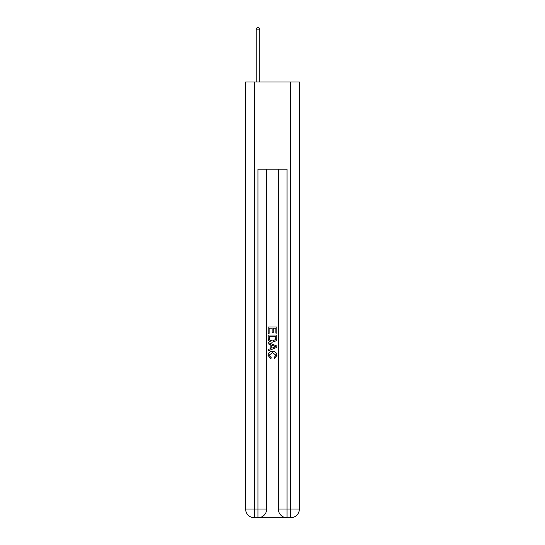 <?xml version="1.0" encoding="UTF-8"?>
<svg xmlns="http://www.w3.org/2000/svg" width="545" height="545" viewBox="0 0 545 545"><rect width="100%" height="100%" fill="white"/><g stroke="black" fill="none" stroke-linecap="round" stroke-linejoin="round"><path stroke-width="0.82" d="M258.63 517.75L286.37 517.75M254.345 82.009L254.345 509.037L245.632 509.037L245.632 82.009L299.368 82.009L299.368 509.037L290.655 509.037L290.655 82.009M287.024 517.75L287.024 509.037L278.311 509.037A8.713 8.713 0 0 0 287.024 517.75L290.655 517.75L290.655 509.037L287.024 509.037L287.024 169.154L257.976 169.154L257.976 509.037L254.345 509.037L254.345 517.75L257.976 517.75A8.713 8.713 0 0 0 266.689 509.037L257.976 509.037L257.976 517.75M266.689 169.154L266.689 509.037M278.311 509.037L278.311 169.154M290.655 517.75A8.713 8.713 0 0 0 299.368 509.037M245.632 509.037A8.713 8.713 0 0 0 254.345 517.75M268.14 333.342L268.14 326.973L276.86 326.973L276.86 333.118L275.852 333.118L275.852 328.199L273.168 328.199L273.168 332.784L272.166 332.784L272.166 328.199L269.148 328.199L269.148 333.342L268.14 333.342M268.14 338.138L268.14 335.018L276.86 335.018L276.731 339.535L276.111 340.802L272.548 342.171C269.761 342.178 268.29 340.836 268.14 338.138M269.148 336.245L269.761 340.1L272.568 340.938L275.675 339.453L275.852 336.245L269.148 336.245M268.14 343.847L268.14 342.539L276.86 346L276.86 347.39L268.14 350.844L268.14 349.543L270.824 348.548L270.824 344.835L268.14 343.847M274.244 346.095L271.832 345.203L271.832 348.18L275.852 346.695L274.244 346.095M269.039 355.251L271.219 357.697L270.933 358.93L268.031 355.367C268.263 352.69 269.775 351.348 272.561 351.327C275.245 351.389 276.71 352.724 276.969 355.347L274.435 358.705L274.169 357.472L275.961 355.286L272.568 352.56L269.039 355.251M259.788 82.009L259.788 29.137L256.157 29.137L256.157 82.009M256.157 29.137L257.247 27.25L258.705 27.25L259.788 29.137"/></g></svg>
